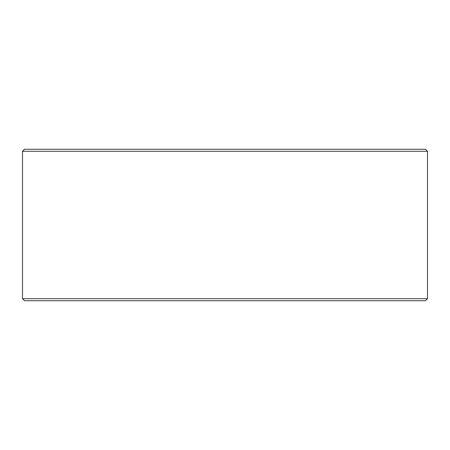 <?xml version="1.0" encoding="UTF-8"?>
<svg xmlns="http://www.w3.org/2000/svg" width="450" height="450" viewBox="0 0 450 450"><rect width="100%" height="100%" fill="white"/><g stroke="black" fill="none" stroke-linecap="round" stroke-linejoin="round"><path stroke-width="0.67" d="M425.475 300.741L24.525 300.741L22.5 298.716L427.5 298.716L425.475 300.741M22.5 151.284L24.525 149.259L425.475 149.259L427.5 151.284L22.5 151.284L22.5 298.716M427.5 151.284L427.5 298.716"/></g></svg>
